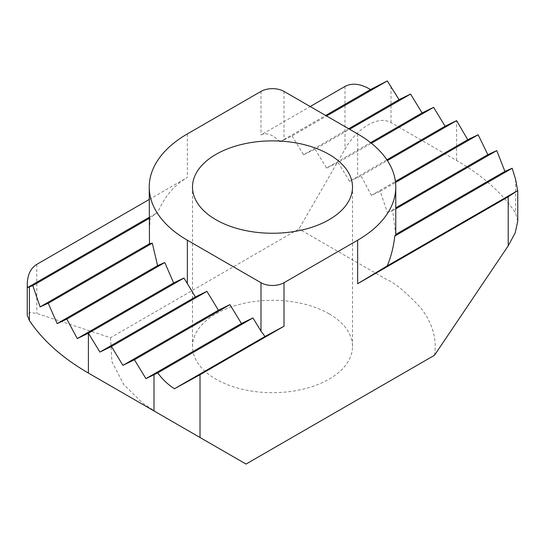 <?xml version="1.0" encoding="UTF-8"?>
<svg xmlns="http://www.w3.org/2000/svg" width="545" height="545" viewBox="0 0 545 545"><rect width="100%" height="100%" fill="white"/><g stroke="black" fill="none" stroke-linecap="round" stroke-linejoin="round"><path stroke-width="0.41" stroke-dasharray="2.73 2.04" d="M284.006 91.41L284.006 139.82L280.021 141.802L325.658 115.458M284.006 139.82L292.059 135.916L326.578 115.99M517.75 221.107L515.59 212.979C502.143 192.971 482.475 175.476 456.594 160.496L391.01 122.632C377.16 114.43 355.394 130.289 344.985 149.201L298.96 228.914L110.499 337.723L36.781 313.416L29.764 312.483L27.25 315.262M149.235 217.312L157.757 212.393L150.188 217.823L149.235 234.779M149.235 199.456L187.357 177.445C174.284 185.089 164.42 196.738 157.757 212.393M280.021 141.802C273.052 134.615 266.703 132.319 260.994 134.935L310.194 106.527M149.235 218.375L150.188 217.823M292.059 135.916L303.565 154.78L348.671 128.743M303.565 154.78L315.071 149.201L349.59 129.274M315.071 149.201L326.578 168.064L370.6 142.647M326.578 168.064L338.084 162.485L371.377 143.267M338.084 162.485L349.59 181.349L386.902 159.808M349.59 181.349L361.028 175.81L387.413 160.577M395.765 234.779L392.693 210.67L387.413 212.652L380.219 191.302L371.377 195.342L361.028 175.81M371.377 195.342L395.404 181.471M380.219 191.302L395.527 182.466M387.413 212.652L395.765 207.829M392.693 210.67L395.765 208.892M434.501 355.258C437.008 338.99 432.58 323.362 421.21 308.381C406.352 292.399 394.505 282.596 385.683 278.986L298.96 228.914M110.499 337.723L111.929 361.607L123.715 384.504L142.095 402.632L157.485 412.94M329.071 313.831A80.006 46.189 0 0 0 241.885 303.817A80.006 46.189 0 0 0 192.494 346.491A80.006 46.189 0 0 0 272.5 392.686A80.006 46.189 0 0 0 352.506 346.491A80.006 46.189 0 0 0 329.071 313.831M515.59 179.407L515.59 212.979M456.594 160.496L456.594 120.636M391.01 86.437L391.01 122.632M357.643 133.92L357.643 177.445M260.994 91.41L260.994 134.935M344.985 86.437L344.985 149.201M36.781 264.38L36.781 313.416M187.357 133.92L187.357 177.445M352.506 346.491L352.506 187.064M192.494 346.491L192.494 187.064"/><path stroke-width="0.82" d="M326.578 115.99L387.297 80.933L370.525 89.55C360.647 83.678 352.131 82.642 344.985 86.437L310.194 106.527M325.658 115.458L370.525 89.55M517.655 190.607L508.219 196.793L357.643 283.727L387.243 265.899L517.655 190.607L515.59 179.407L512.191 168.248L504.902 171.396L496.768 150.583L487.843 154.671L478.156 134.758L467.739 139.711L456.594 120.636L445.088 126.215L433.582 107.351L422.075 112.931L410.569 94.067L399.063 99.646L387.297 80.933M387.243 265.899C390.997 256.933 393.524 246.974 394.812 236.019L512.191 168.248M149.235 199.456L36.781 264.38C30.575 268.195 27.393 275.007 27.25 284.824L27.345 287.685L32.809 285.594L40.098 306.889L48.233 303.258L57.157 323.614L66.844 319.084L77.261 338.574L88.406 333.206L99.912 352.07L111.418 346.491L122.925 365.354L134.431 359.775L145.937 378.639L157.703 372.909C162.71 379.606 168.303 384.879 174.475 388.735L264.979 336.49L284.006 326.244L200.015 374.735L200.015 437.499L246.04 464.068L434.501 355.258L508.219 245.836L515.236 232.81L517.75 221.107L517.75 190.668M174.475 388.735L200.015 374.735M27.25 284.824L27.25 315.262L29.41 320.583C42.857 340.591 62.525 358.085 88.406 373.059L200.015 437.499M27.345 287.685L149.235 217.312M32.809 285.594L149.235 218.375M260.994 282.719A16.268 9.394 0 0 0 284.006 282.719L357.643 240.209A130.173 75.156 0 0 0 395.765 187.064A130.173 75.156 0 0 0 357.643 133.92L284.006 91.41A16.268 9.394 0 0 0 260.994 91.41L187.357 133.92A130.173 75.156 0 0 0 149.235 187.064A130.173 75.156 0 0 0 187.357 240.209L260.994 282.719L260.994 331.135L264.979 336.49M260.994 331.135L252.941 317.926L241.435 323.505L229.929 304.641L218.422 310.221L206.916 291.357L195.41 296.936L183.972 278.032L88.406 333.206L88.406 373.059L157.444 412.919M157.703 372.909L252.941 317.926M348.671 128.743L399.063 99.646M349.59 129.274L410.569 94.067M370.6 142.647L422.075 112.931M371.377 143.267L433.582 107.351M386.902 159.808L445.088 126.215M387.413 160.577L456.594 120.636M395.404 181.471L467.739 139.711M99.912 352.07L195.41 296.936M395.527 182.466L478.156 134.758M111.418 346.491L206.916 291.357M395.765 207.829L487.843 154.671M122.925 365.354L218.422 310.221M395.765 208.892L496.768 150.583M134.431 359.775L229.929 304.641M395.765 234.404L504.902 171.396M145.937 378.639L241.435 323.505M394.812 236.019L395.765 234.779L395.765 187.064M157.485 412.94L246.04 464.068M40.098 306.889L149.473 243.744L152.307 243.172L157.587 265.633L164.781 262.54L173.623 282.944L183.972 278.032M149.235 187.064L149.473 243.744M48.233 303.258L152.307 243.172M57.157 323.614L157.587 265.633M66.844 319.084L164.781 262.54M77.261 338.574L173.623 282.944M329.071 154.398A80.006 46.189 0 0 0 241.885 144.391A80.006 46.189 0 0 0 192.494 187.064A80.006 46.189 0 0 0 272.5 233.253A80.006 46.189 0 0 0 352.506 187.064A80.006 46.189 0 0 0 329.071 154.398M29.41 287.011L29.41 320.583M153.99 374.735L153.99 410.923M357.643 240.209L357.643 283.727M187.357 240.209L187.357 283.727M284.006 282.719L284.006 326.244M508.219 196.793L508.219 245.836"/></g></svg>
